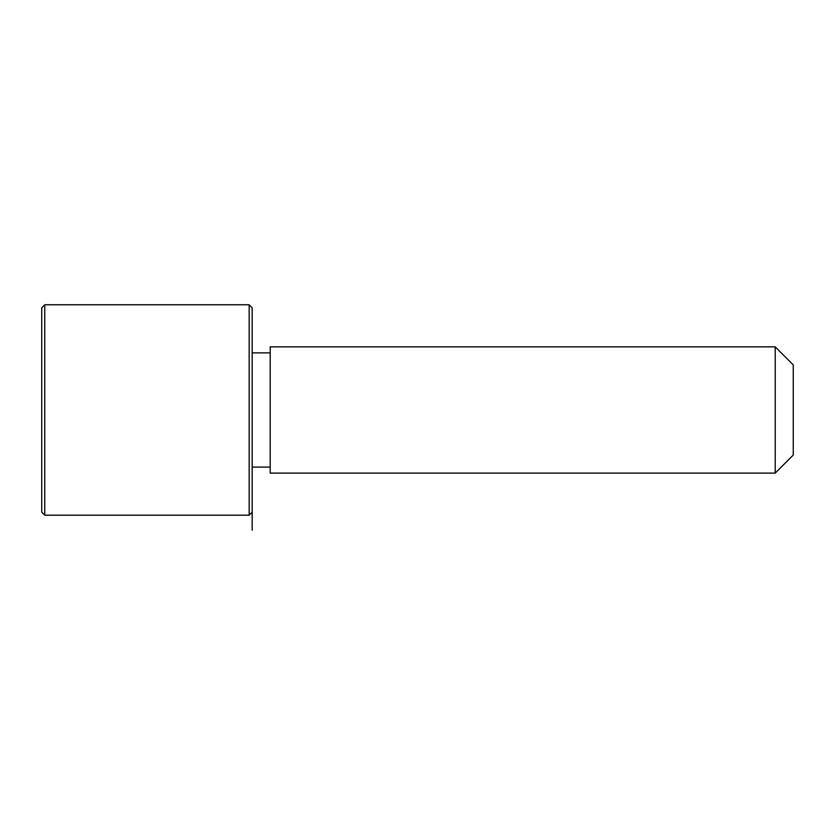<?xml version="1.0" encoding="UTF-8"?>
<svg xmlns="http://www.w3.org/2000/svg" width="835" height="835" viewBox="0 0 835 835"><rect width="100%" height="100%" fill="white"/><g stroke="black" fill="none" stroke-linecap="round" stroke-linejoin="round"><path stroke-width="1.25" d="M270.206 473.111L270.206 346.859L775.214 346.859L775.214 473.111L270.206 473.111M775.214 473.111L793.25 455.075L793.25 364.895L775.214 346.859M249.164 515.195L252.17 512.189L252.17 307.781L249.164 304.775L44.756 304.775L44.756 515.195L249.164 515.195L249.164 304.775M44.756 515.195L41.75 512.189L41.75 307.781L44.756 304.775M270.206 467.099L252.17 467.099L252.17 530.225M270.206 352.871L252.17 352.871"/></g></svg>
